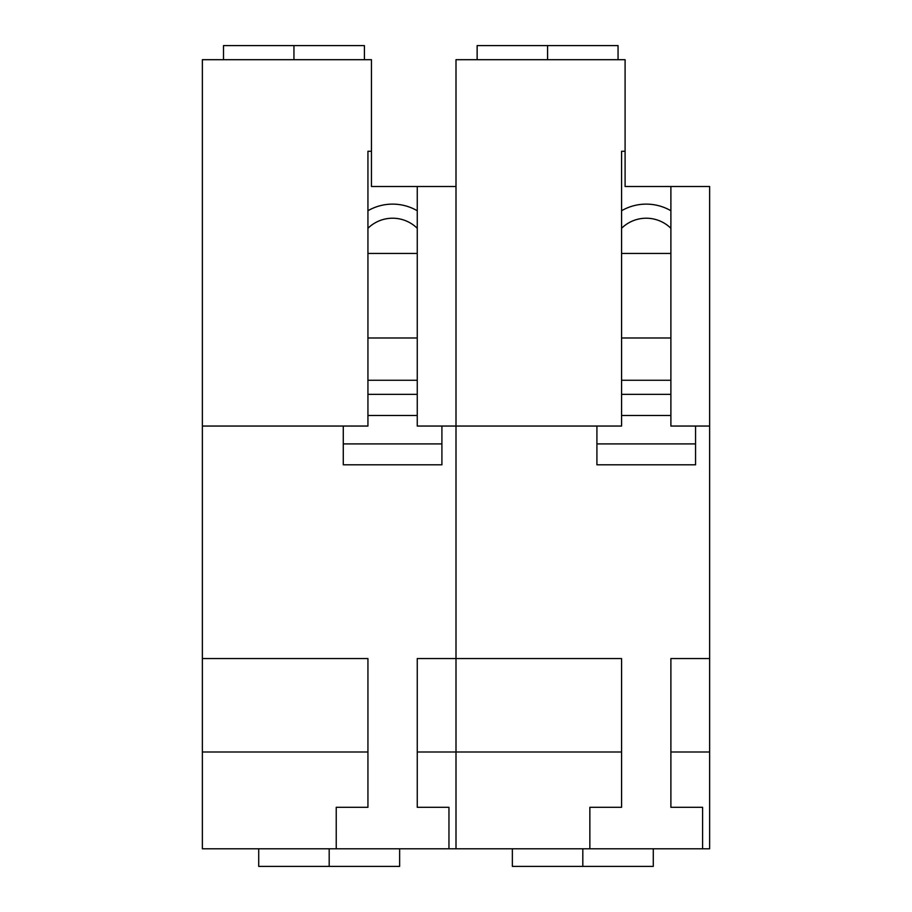 <?xml version="1.0" encoding="UTF-8"?>
<svg xmlns="http://www.w3.org/2000/svg" width="912" height="912" viewBox="0 0 912 912"><rect width="100%" height="100%" fill="white"/><g stroke="black" fill="none" stroke-linecap="round" stroke-linejoin="round"><path stroke-width="1.37" d="M364.412 59.69L364.412 45.6L223.497 45.6L223.497 59.69M448.955 807.302L417.251 807.302L417.251 751.99L456 751.99L456 848.787L448.955 848.787L448.955 807.302L448.955 848.787L336.232 848.787L336.232 807.302L336.232 848.787L202.361 848.787L202.361 59.69L371.458 59.69L371.458 151.278L367.935 151.278L371.458 151.278L371.458 186.515L456 186.515L456 426.052L456 59.69L625.096 59.69L625.096 151.278L621.574 151.278L625.096 151.278L625.096 186.515L709.639 186.515L709.639 426.052L670.89 426.052L670.89 186.515M702.593 807.302L670.89 807.302L670.89 751.99L709.639 751.99L709.639 848.787L702.593 848.787L702.593 807.302L702.593 848.787L589.859 848.787L589.859 807.302L589.859 848.787L456 848.787L456 426.052L417.251 426.052L417.251 186.515M202.361 426.052L367.935 426.052L367.935 151.278M202.361 751.99L367.935 751.99L367.935 807.302L336.232 807.302M367.935 751.99L367.935 658.555L202.361 658.555M417.251 751.99L417.251 658.555L456 658.555L456 426.052L621.574 426.052L621.574 151.278M293.949 59.69L293.949 45.6M399.638 848.787L399.638 866.4L258.723 866.4L258.723 848.787M329.186 848.787L329.186 866.4M618.051 59.69L618.051 45.6L477.136 45.6L477.136 59.69M709.639 751.99L709.639 426.052M621.574 751.99L621.574 658.555L456 658.555L456 751.99L621.574 751.99L621.574 807.302L589.859 807.302M670.89 751.99L670.89 658.555L709.639 658.555M547.588 59.69L547.588 45.6M653.277 848.787L653.277 866.4L512.362 866.4L512.362 848.787M582.814 848.787L582.814 866.4M596.915 426.052L596.915 443.916L695.548 443.916L695.548 426.052M695.548 443.916L695.548 464.812L596.915 464.812L596.915 443.916M670.89 210.729A49.316 49.316 0 0 0 621.574 210.729M621.574 253.445L670.89 253.445M670.89 228.285A35.226 35.226 0 0 0 621.574 228.285M621.574 415.484L670.89 415.484M670.89 394.349L621.574 394.349M621.574 380.258L670.89 380.258M670.89 337.987L621.574 337.987M343.277 426.052L343.277 443.916L441.91 443.916L441.91 426.052M441.91 443.916L441.91 464.812L343.277 464.812L343.277 443.916M417.251 210.729A49.316 49.316 0 0 0 367.935 210.729M367.935 253.445L417.251 253.445M417.251 228.285A35.226 35.226 0 0 0 367.935 228.285M367.935 415.484L417.251 415.484M417.251 394.349L367.935 394.349M367.935 380.258L417.251 380.258M417.251 337.987L367.935 337.987"/></g></svg>
